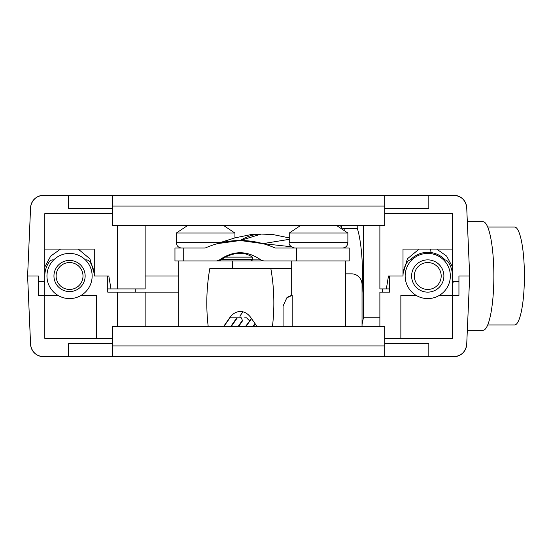<?xml version="1.0" encoding="UTF-8"?>
<svg xmlns="http://www.w3.org/2000/svg" width="552" height="552" viewBox="0 0 552 552"><rect width="100%" height="100%" fill="white"/><g stroke="black" fill="none" stroke-linecap="round" stroke-linejoin="round"><path stroke-width="0.83" d="M453.261 281.375A26.889 25.247 97.3 0 1 452.488 285.032M30.677 345.4C32.161 352.321 36.432 356.074 43.477 356.675L112.58 356.675L112.58 326.556L384.723 326.556L384.723 356.675L453.82 356.675C460.872 356.074 465.136 352.321 466.619 345.4M411.868 259.937A4.306 4.306 0 0 0 407.576 261.676A24.743 24.743 0 0 0 403.008 276L389.56 276L389.56 292.132L379.879 292.132L379.879 326.556M117.417 326.556L117.417 292.132L178.731 292.132M145.141 326.556L145.141 292.132M416.111 295.361L400.856 295.361L400.856 338.39L384.723 338.39L452.488 338.39L452.488 295.361L458.94 295.361L458.94 276L469.697 276L466.716 207.669A12.91 12.91 0 0 0 453.82 195.325L366.97 195.325M117.417 292.132L107.737 292.132L107.737 276L94.288 276A24.743 24.743 0 0 0 89.721 261.676A4.306 4.306 0 0 0 85.436 259.937M81.185 295.361L96.441 295.361L96.441 338.39L112.58 338.39L44.809 338.39L44.809 295.361L38.357 295.361L38.357 276L27.6 276L30.581 344.331A12.91 12.91 0 0 0 43.477 356.675M291.677 260.937L291.677 295.361L292.201 295.361L286.819 297.845L283.079 306.001L283.079 326.556M292.201 326.556L292.201 295.361M453.82 356.675A12.91 12.91 0 0 0 466.716 344.331L469.697 276L458.933 276L458.933 281.375L452.488 281.375L452.488 295.361L439.385 295.361M384.723 356.675L112.58 356.675M384.723 343.765L428.821 343.765L428.821 356.675M68.476 356.675L68.476 343.765L112.58 343.765M53.668 259.937A4.306 4.306 0 0 0 49.376 261.676A24.743 24.743 0 0 0 44.809 276M112.58 213.61L44.809 213.61L44.809 295.361L57.919 295.361M452.488 276A24.743 24.743 0 0 0 447.92 261.676A4.306 4.306 0 0 0 443.629 259.937M382.384 288.91L382.384 292.132L389.56 292.132M345.455 273.847L351.652 273.847A10.757 10.391 90 0 1 362.036 284.604L362.036 326.556M44.809 285.032A26.889 25.247 -97.3 0 1 44.036 281.375M135.792 292.132L135.792 288.91M466.619 206.6C465.136 199.679 460.872 195.925 453.82 195.325M130.327 195.325L43.477 195.325A12.91 12.91 0 0 0 30.581 207.669L27.6 276L38.357 276L38.357 281.375L44.809 281.375M145.141 225.444L145.141 276L178.731 276M452.488 281.375L452.488 213.61L384.723 213.61M78.232 249.111L89.921 258.826L94.288 273.854L94.288 249.111L94.288 276L108.813 276L110.966 288.91L145.141 288.91L145.141 276M389.56 288.91L386.331 288.91L388.484 276L403.008 276L403.008 249.111L403.008 273.854L407.397 258.798L419.071 249.111M342.709 228.404L357.213 228.404L357.213 225.444M43.477 195.325C36.432 195.925 32.161 199.679 30.677 206.6M345.455 195.325L151.841 195.325M112.58 195.325L384.723 195.325L384.723 225.444L112.58 225.444L112.58 195.325M112.58 208.235L68.476 208.235L68.476 195.325M428.821 195.325L428.821 208.235L384.723 208.235M403.008 249.111L452.488 249.111L452.488 266.968L446.596 256.08L436.742 249.111M379.879 225.444L379.879 288.91L386.331 288.91M186.259 225.444L186.259 225.947M117.417 225.444L117.417 288.91M94.288 249.111L44.809 249.111L44.809 266.968L50.715 256.066L60.561 249.111M341.405 227.603L341.405 225.444M341.177 227.472A62.39 12.489 -90 0 0 340.653 225.444M110.966 288.91L107.737 288.91M345.166 228.404A56.47 11.302 -90 0 0 344.724 229.901M430.663 249.111A60.775 12.165 90 0 1 430.974 252.554M467.323 221.676L482.986 221.676A54.324 10.874 90 0 1 493.861 276A54.324 10.874 90 0 1 482.986 330.324L467.323 330.324M487.706 227.058L514.602 227.058A48.942 9.798 90 0 1 524.4 276A48.942 9.798 90 0 1 514.602 324.942L487.706 324.942M362.036 292.822A56.47 11.302 -90 0 0 357.213 228.031M363.416 225.444L363.416 317.759L362.036 324.624M379.879 317.759L363.416 317.759M414.304 276A13.448 13.448 0 0 0 427.745 289.448A13.448 13.448 0 0 0 441.193 276A13.448 13.448 0 0 0 427.745 262.552A13.448 13.448 0 0 0 414.304 276M411.613 276A16.132 16.132 0 0 0 427.745 292.132A16.132 16.132 0 0 0 443.884 276A16.132 16.132 0 0 0 427.745 259.868A16.132 16.132 0 0 0 411.613 276M405.161 276A22.591 22.591 0 0 0 427.745 298.591A22.591 22.591 0 0 0 450.335 276A22.591 22.591 0 0 0 427.745 253.409A22.591 22.591 0 0 0 405.161 276M445.112 259.923A23.667 23.667 0 0 0 410.384 259.923M289.255 237.898L273.067 234.572L261.089 234.062A76.038 54.303 90 0 0 240.203 240.506L262.938 243.639L289.255 239.333M291.118 246.723L262.938 243.639M261.255 234.055L240.203 240.506L217.46 243.639L221.849 242.038L216.66 243.894M183.726 260.937L216.536 260.937L218.695 260.44A70.628 49.438 90 0 1 220.427 259.309C233.599 250.56 246.785 250.56 259.978 259.309A70.628 49.438 90 0 1 261.703 260.44L263.87 260.937L349.223 260.937L349.223 248.034L275.213 248.034A169.899 118.928 -90 0 0 240.203 240.506A169.899 118.928 -90 0 0 205.192 248.034L183.726 248.034L183.726 260.937L174.963 260.937L174.963 248.034L183.726 248.034M262.483 260.44L260.323 260.937L216.536 260.937L218.171 260.937L221.028 259.882L225.188 257.135C235.966 252.016 245.026 252.016 252.374 257.135L252.575 259.882L260.882 259.888M220.427 259.309L219.62 259.888L221.028 259.882M219.786 259.764L218.695 260.44M260.323 260.937L250.946 260.937L252.575 259.882M272.447 326.556A139.835 97.883 -90 0 0 273.847 302.979A139.835 97.883 -90 0 0 270.818 268.472L209.829 268.472A139.835 97.883 -90 0 0 208.207 326.556M223.546 326.556L229.68 317.8A21.514 15.063 90 0 1 240.327 311.494A21.514 15.063 90 0 1 250.974 317.8L257.108 326.556M254.962 323.493L252.816 326.556M255.19 323.817L253.278 326.556M245.44 326.556L251.512 318.566M245.902 326.556L250.077 320.595M242.97 311.832L239.934 316.006L240.196 317.8L241.307 317.8L242.569 320.774L238.526 326.556M242.238 320.595L238.064 326.556M231.15 326.556L237.284 317.8L236.822 317.8L230.688 326.556M223.781 326.556L229.68 317.8M291.677 268.472L270.818 268.472M240.196 317.8L237.284 317.8M236.822 317.8L229.908 317.8M255.224 323.872L253.34 326.556M238.595 326.556L242.569 320.774M249.483 320.774L246.523 317.8L244.708 317.8M229.977 317.8L223.843 326.556M237.353 317.8L231.219 326.556M251.539 318.601L245.971 326.556M223.512 225.444L234.931 233.034L176.309 233.034L176.309 242.652C176.626 245.923 178.42 247.717 181.691 248.034M197.437 248.034L202.694 248.034M83 276A13.448 13.448 0 0 0 69.552 262.552A13.448 13.448 0 0 0 56.104 276A13.448 13.448 0 0 0 69.552 289.448A13.448 13.448 0 0 0 83 276M53.951 276A15.594 15.594 0 0 1 69.552 260.406A15.594 15.594 0 0 1 85.146 276A15.594 15.594 0 0 1 69.552 291.594A15.594 15.594 0 0 1 53.951 276M92.143 276A22.591 22.591 0 0 0 69.552 253.409A22.591 22.591 0 0 0 46.961 276A22.591 22.591 0 0 0 69.552 298.591A22.591 22.591 0 0 0 92.143 276M336.458 225.444L347.877 233.034L289.255 233.034L289.255 242.652C288.613 244.743 290.407 246.537 294.637 248.034M310.376 248.034L315.64 248.034M112.58 345.918L384.723 345.918M384.723 206.082L112.58 206.082M296.672 248.034L296.672 260.937M252.374 257.135L225.188 257.135M221.718 259.364L252.726 259.364M220.055 242.652L176.309 242.652M347.877 233.034L347.877 242.652L289.255 242.652M345.455 260.937L345.455 326.556M232.516 260.937L232.516 268.472M178.731 260.937L178.731 326.556M286.819 297.845C286.978 297.342 288.599 296.514 291.677 295.361M262.096 234.041L251.098 234.572L235.021 237.864L221.849 242.038M234.931 233.034L234.931 237.891M187.728 225.444L176.309 233.034M347.877 242.652C347.56 245.923 345.766 247.717 342.502 248.034M300.674 225.444L289.255 233.034"/></g></svg>

